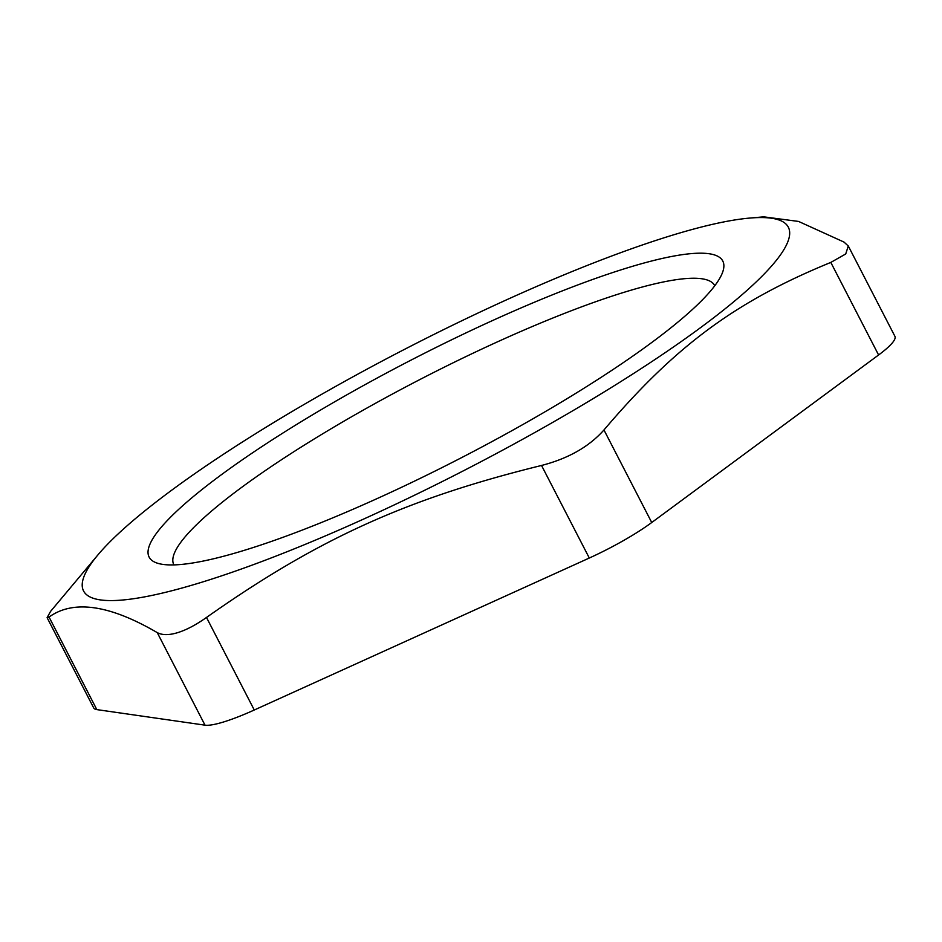 <?xml version="1.0" encoding="UTF-8"?>
<svg xmlns="http://www.w3.org/2000/svg" width="942" height="942" viewBox="0 0 942 942"><rect width="100%" height="100%" fill="white"/><g stroke="black" fill="none" stroke-linecap="round" stroke-linejoin="round"><path stroke-width="1.41" d="M749.231 218.12A396.558 67.471 -27.3 0 0 405.001 349.105A396.558 67.471 -27.3 0 0 98.828 553.825A396.558 67.471 -27.3 0 0 201.294 582.38A396.558 67.471 -27.3 0 0 654.007 360.162A396.558 67.471 -27.3 0 0 749.231 218.12L763.668 216.837L798.581 221.441L843.997 242.07L848.283 246.015L845.716 253.975L830.809 262.418L878.592 354.981A73.782 12.552 -27.3 0 0 894.9 336.294L848.295 246.003M878.592 354.981L651.734 522.516L603.963 429.964C589.115 446.708 568.309 458.542 541.532 465.466C406.72 498.648 317.901 538.93 206.498 617.457C196.007 624.876 186.41 629.939 177.72 632.635C169.065 635.273 162.248 635.273 157.243 632.612C109.484 604.752 73.417 599.571 49.055 617.057L47.124 617.646L50.562 611.405L98.828 553.825M541.532 465.466L589.303 558.029A73.782 12.552 -27.3 0 0 651.734 522.516M589.303 558.029L254.269 710.009L206.498 617.457M157.243 632.612L205.015 725.163A73.782 12.552 -27.3 0 0 254.269 710.009M205.015 725.163L96.826 709.609L49.055 617.057M47.1 617.658L93.705 707.948A73.782 12.552 -27.3 0 0 96.826 709.609M830.809 262.418C735.761 301.31 675.614 345.726 603.963 429.964M173.905 564.906A304.337 51.775 152.7 0 1 173.846 564.8A304.337 51.775 152.7 0 1 322.176 434.109A304.337 51.775 152.7 0 1 624.369 292.208A304.337 51.775 152.7 0 1 714.719 285.638A304.337 51.775 152.7 0 1 714.778 285.744M626.948 267.999A322.776 54.919 -27.3 0 0 284.637 431.942A322.776 54.919 -27.3 0 0 157.785 563.304A322.776 54.919 -27.3 0 0 461.133 457.871A322.776 54.919 -27.3 0 0 722.82 271.673A322.776 54.919 -27.3 0 0 626.948 267.999"/></g></svg>
